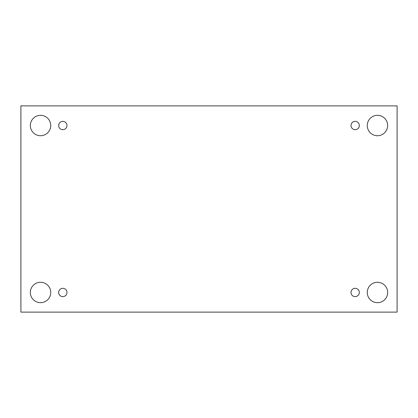 <?xml version="1.0" encoding="UTF-8"?>
<svg xmlns="http://www.w3.org/2000/svg" width="418" height="418" viewBox="0 0 418 418"><rect width="100%" height="100%" fill="white"/><g stroke="black" fill="none" stroke-linecap="round" stroke-linejoin="round"><path stroke-width="0.31" stroke-dasharray="2.09 1.57" d="M397.1 105.885L20.9 105.885L20.9 312.115L397.1 312.115L397.1 105.885M30.342 292.475A10.199 10.199 0 0 1 40.541 282.275A10.199 10.199 0 0 1 50.74 292.475A10.199 10.199 0 0 1 40.541 302.674A10.199 10.199 0 0 1 30.342 292.475M367.26 292.475A10.199 10.199 0 0 1 377.459 282.275A10.199 10.199 0 0 1 387.658 292.475A10.199 10.199 0 0 1 377.459 302.674A10.199 10.199 0 0 1 367.26 292.475M367.26 125.525A10.199 10.199 0 0 1 377.459 115.326A10.199 10.199 0 0 1 387.658 125.525A10.199 10.199 0 0 1 377.459 135.725A10.199 10.199 0 0 1 367.26 125.525M30.342 125.525A10.199 10.199 0 0 1 40.541 115.326A10.199 10.199 0 0 1 50.74 125.525A10.199 10.199 0 0 1 40.541 135.725A10.199 10.199 0 0 1 30.342 125.525M58.672 125.525A4.154 4.154 0 0 1 62.825 121.372A4.154 4.154 0 0 1 66.979 125.525A4.154 4.154 0 0 1 62.825 129.679A4.154 4.154 0 0 1 58.672 125.525M351.021 125.525A4.154 4.154 0 0 1 355.175 121.372A4.154 4.154 0 0 1 359.328 125.525A4.154 4.154 0 0 1 355.175 129.679A4.154 4.154 0 0 1 351.021 125.525M351.021 292.475A4.154 4.154 0 0 1 355.175 288.321A4.154 4.154 0 0 1 359.328 292.475A4.154 4.154 0 0 1 355.175 296.628A4.154 4.154 0 0 1 351.021 292.475M58.672 292.475A4.154 4.154 0 0 1 62.825 288.321A4.154 4.154 0 0 1 66.979 292.475A4.154 4.154 0 0 1 62.825 296.628A4.154 4.154 0 0 1 58.672 292.475"/><path stroke-width="0.63" d="M397.1 105.885L20.9 105.885L20.9 312.115L397.1 312.115L397.1 105.885M40.541 302.674A10.199 10.199 0 0 1 31.711 287.375A10.199 10.199 0 0 1 49.371 287.375A10.199 10.199 0 0 1 40.541 302.674M377.459 302.674A10.199 10.199 0 0 1 368.629 287.375A10.199 10.199 0 0 1 386.289 287.375A10.199 10.199 0 0 1 377.459 302.674M377.459 135.725A10.199 10.199 0 0 1 368.629 120.426A10.199 10.199 0 0 1 386.289 120.426A10.199 10.199 0 0 1 377.459 135.725M40.541 135.725A10.199 10.199 0 0 1 31.711 120.426A10.199 10.199 0 0 1 49.371 120.426A10.199 10.199 0 0 1 40.541 135.725M66.979 125.525A4.154 4.154 0 0 0 60.751 121.925A4.154 4.154 0 0 0 60.751 129.125A4.154 4.154 0 0 0 66.979 125.525M359.328 125.525A4.154 4.154 0 0 0 353.095 121.925A4.154 4.154 0 0 0 353.095 129.125A4.154 4.154 0 0 0 359.328 125.525M359.328 292.475A4.154 4.154 0 0 0 353.095 288.875A4.154 4.154 0 0 0 353.095 296.075A4.154 4.154 0 0 0 359.328 292.475M66.979 292.475A4.154 4.154 0 0 0 60.751 288.875A4.154 4.154 0 0 0 60.751 296.075A4.154 4.154 0 0 0 66.979 292.475"/></g></svg>
